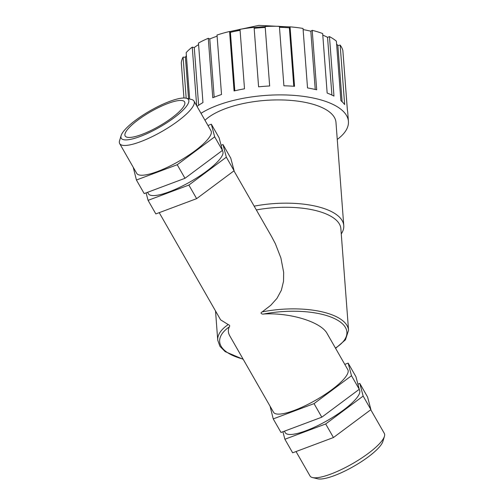 <?xml version="1.0" encoding="UTF-8"?>
<svg xmlns="http://www.w3.org/2000/svg" width="504" height="504" viewBox="0 0 504 504"><rect width="100%" height="100%" fill="white"/><g stroke="black" fill="none" stroke-linecap="round" stroke-linejoin="round"><path stroke-width="0.76" d="M335.595 348.34L345.442 339.828L348.548 330.284A65.589 25.969 175.7 0 0 262.2 311.894C259.472 313.261 262.351 314.483 263.724 314.011A63.8 25.257 -4.3 0 1 334.454 318.56A63.8 25.257 -4.3 0 1 335.431 348.05M243.06 359.056A63.8 25.257 -4.3 0 1 229.383 326.819C230.057 325.855 229.667 325.105 228.224 324.57A65.589 25.969 175.7 0 0 217.734 340.169L219.914 346.305L225.149 351.616L243.224 359.333M229.383 326.819C227.884 329.723 228.016 332.734 229.78 335.859L273.546 412.285A42.815 10.464 -29.8 0 0 315.895 400.081A42.815 10.464 -29.8 0 0 347.848 369.728L327.134 333.56C321.13 321.98 290.165 312.436 263.724 314.011M159.22 212.657L220.601 319.832L228.224 324.57M256.341 209.947A65.589 25.969 -4.3 0 1 340.868 228.684L348.548 330.284M262.2 311.894L270.705 305.355L276.986 298.349L281.389 290.184L283.525 281.289L283.658 272.349L280.898 257.966L275.367 243.734L271.662 236.697M254.173 206.161A68.714 27.203 -4.3 0 1 343.766 225.59A68.714 27.203 -4.3 0 1 341.265 233.913M204.983 120.273A68.714 27.203 -4.3 0 1 280.886 99.931A68.714 27.203 -4.3 0 1 335.966 122.352L343.766 225.59M201.002 113.324A81.207 32.149 -4.3 0 1 290.581 95.168A81.207 32.149 -4.3 0 1 348.421 121.414A81.207 32.149 -4.3 0 1 337.258 139.438M343.192 54.892L347.395 110.162M348.421 121.414L347.729 112.26A81.207 32.149 175.7 0 0 347.357 109.998L342.859 50.507A81.207 32.149 -4.3 0 0 340.156 45.076L344.654 104.567A81.207 32.149 175.7 0 0 340.887 100.661L336.389 41.17A81.207 32.149 -4.3 0 0 329.465 36.616L333.963 96.107A81.207 32.149 175.7 0 0 327.159 93.057L322.667 33.566A81.207 32.149 -4.3 0 0 312.197 30.334L316.695 89.819A81.207 32.149 175.7 0 0 307.522 87.935L303.03 28.444A81.207 32.149 -4.3 0 0 290.039 26.844L294.538 86.335A81.207 32.149 175.7 0 0 283.897 85.787L279.399 26.302A81.207 32.149 -4.3 0 0 265.167 26.498L269.659 85.982A81.207 32.149 175.7 0 0 258.59 86.833L254.092 27.348L258.596 86.833M197.039 106.401A81.207 32.149 175.7 0 1 202.961 102.57L198.469 43.086A81.207 32.149 -4.3 0 1 208.278 38.298L212.77 97.782A81.207 32.149 175.7 0 1 221.521 94.519L217.022 35.034A81.207 32.149 -4.3 0 1 229.585 31.481L234.083 90.966A81.207 32.149 175.7 0 1 244.503 88.805L240.005 29.32A81.207 32.149 -4.3 0 1 254.092 27.348M196.686 105.783L192.251 47.13L194.267 47.546L198.633 105.273M189.662 99.036L186.159 52.681A81.207 32.149 -4.3 0 1 192.251 47.13M186.184 98.211L183.078 57.11L185.422 57.235L188.559 98.771M183.954 97.997L181.295 62.887A81.207 32.149 -4.3 0 1 183.078 57.11M336.609 44.031A78.769 31.185 -4.3 0 1 337.863 45.555L342.109 101.751M337.863 45.555L340.156 45.076M322.781 35.097A78.769 31.185 -4.3 0 1 327.543 37.334L331.909 95.073M327.543 37.334L329.465 36.616M303.112 29.585A78.769 31.185 -4.3 0 1 310.829 31.223L315.233 89.473M310.829 31.223L312.197 30.334M279.474 27.292A78.769 31.185 -4.3 0 1 289.365 27.821L293.782 86.272M289.365 27.821L290.039 26.844M254.173 28.312A78.769 31.185 -4.3 0 1 265.236 27.462M229.585 31.481L230.416 32.338L234.833 90.789M230.416 32.338A78.769 31.185 -4.3 0 1 240.08 30.309M208.278 38.298L209.771 38.965L214.175 97.209M209.771 38.965A78.769 31.185 -4.3 0 1 217.111 36.181M194.267 47.546A78.769 31.185 -4.3 0 1 198.582 44.623M185.422 57.235A78.769 31.185 -4.3 0 1 186.379 55.591M270.049 406.174L273.237 418.9L314.036 403.622L351.496 375.726L348.157 363.107L344.78 364.373M273.237 418.9L281.005 432.464L321.804 417.186L359.264 389.29L351.496 375.726M321.804 417.186L314.036 403.622M359.264 389.29L355.925 376.677L348.157 363.107M359.113 389.403L359.503 390.077A42.815 10.464 150.2 0 1 359.761 390.713A42.815 10.464 150.2 0 1 326.334 421.124A42.815 10.464 150.2 0 1 285.201 432.627L284.382 431.204M357.909 384.168L359.812 383.456L363.151 396.075L325.685 423.971L284.886 439.249L282.908 431.752M359.812 383.456L367.58 397.02L370.919 409.639L333.453 437.535L292.654 452.812L284.886 439.249M333.453 437.535L325.685 423.971M370.919 409.639L363.151 396.075M370.768 409.752L384.319 433.409A42.815 10.464 150.2 0 1 384.426 436.382A42.815 10.464 150.2 0 1 352.365 463.762A42.815 10.464 150.2 0 1 312.524 477.565A42.815 10.464 150.2 0 1 310.017 475.959L296.037 451.546M312.524 477.565L317.728 478.8A38.783 9.475 -29.8 0 0 353.821 466.301A38.783 9.475 -29.8 0 0 382.864 441.498L384.426 436.382M234.102 170.749L230.763 158.13L222.995 144.566L226.334 157.179L234.102 170.749L196.642 198.645L155.843 213.923L148.075 200.353L146.091 192.862M226.334 157.179L188.868 185.075L148.075 200.353M221.092 145.278L222.995 144.566M147.565 192.308L148.384 193.738A42.815 10.464 -29.8 0 0 189.517 182.227A42.815 10.464 -29.8 0 0 222.944 151.824A42.815 10.464 -29.8 0 0 222.686 151.181L222.302 150.507M222.447 150.4L219.114 137.781L211.346 124.217L214.679 136.836L222.447 150.4L184.987 178.296L144.188 193.574L136.42 180.01L133.232 167.278M188.868 185.075L196.642 198.645M207.963 125.483L211.346 124.217M214.679 136.836L177.219 164.732L184.987 178.296M177.219 164.732L136.42 180.01M121.136 135.532L119.574 140.648A42.815 10.464 -29.8 0 0 119.681 143.621L136.729 173.389A42.815 10.464 -29.8 0 0 179.078 161.192A42.815 10.464 -29.8 0 0 211.031 130.838L193.983 101.071A42.815 10.464 -29.8 0 0 191.476 99.464L186.272 98.23A38.783 9.475 150.2 0 1 159.598 127.178A38.783 9.475 150.2 0 1 121.136 135.532A38.783 9.475 150.2 0 1 169.785 101.367A38.783 9.475 150.2 0 1 186.272 98.23M119.681 143.621A42.815 10.464 -29.8 0 0 162.03 131.424A42.815 10.464 -29.8 0 0 193.983 101.071M168.046 103.421A34.247 8.366 -29.8 0 0 137.258 120.538A34.247 8.366 -29.8 0 0 125.168 135.973A34.247 8.366 -29.8 0 0 141.737 134.486A34.247 8.366 -29.8 0 0 172.526 117.369A34.247 8.366 -29.8 0 0 184.609 101.934A34.247 8.366 -29.8 0 0 168.046 103.421M236.244 31.046A52.473 20.777 -4.3 0 1 240.061 30.051M254.111 27.55A52.473 20.777 -4.3 0 1 265.18 26.693M279.455 27.008A52.473 20.777 -4.3 0 1 283.796 27.455M217.734 340.169L215.529 310.981M229.692 31.588L258.861 25.383L289.983 26.926M271.851 237.025L233.951 170.856"/></g></svg>

